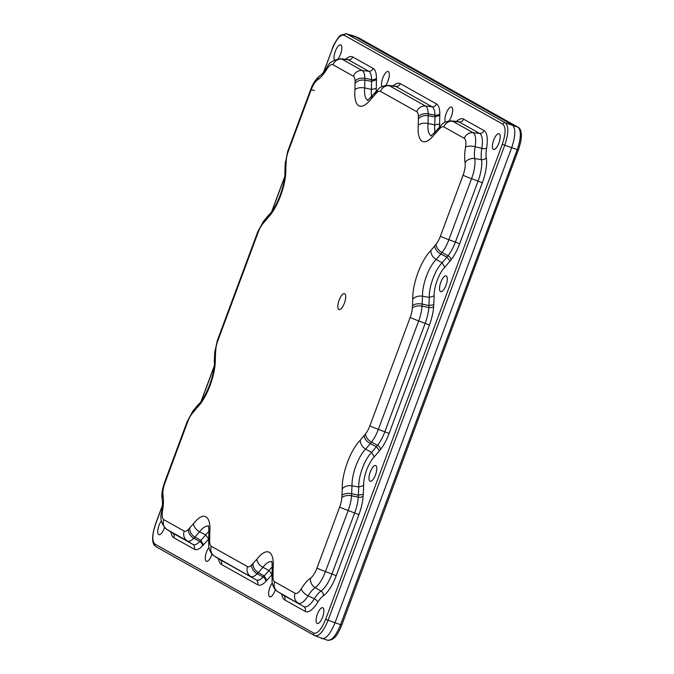 <?xml version="1.0" encoding="UTF-8"?>
<svg xmlns="http://www.w3.org/2000/svg" width="674" height="674" viewBox="0 0 674 674"><rect width="100%" height="100%" fill="white"/><g stroke="black" fill="none" stroke-linecap="round" stroke-linejoin="round"><path stroke-width="1.01" d="M322.61 617.064A8.341 2.949 109.1 0 1 317.328 623.501A8.341 2.949 109.1 0 1 317.395 614.14A8.341 2.949 109.1 0 1 322.787 607.746A8.341 2.949 109.1 0 1 322.61 617.064M164.507 527.515A8.341 2.949 109.1 0 1 164.237 528.273A8.341 2.949 109.1 0 1 158.954 534.701A8.341 2.949 109.1 0 1 159.022 525.349A8.341 2.949 109.1 0 1 161.44 520.749M334.456 59.952A8.341 2.949 109.1 0 1 335.315 51.308A8.341 2.949 109.1 0 1 340.707 44.914A8.341 2.949 109.1 0 1 341.566 50.533A8.341 2.949 109.1 0 1 338.154 58.773M381.973 86.592A8.341 2.949 109.1 0 1 382.824 77.948A8.341 2.949 109.1 0 1 388.224 71.554A8.341 2.949 109.1 0 1 388.039 80.872A8.341 2.949 109.1 0 1 385.671 85.413M445.32 122.112A8.341 2.949 109.1 0 1 446.171 113.468A8.341 2.949 109.1 0 1 451.572 107.073A8.341 2.949 109.1 0 1 451.386 116.391A8.341 2.949 109.1 0 1 449.019 120.932M498.903 143.031A8.341 2.949 109.1 0 1 493.621 149.468A8.341 2.949 109.1 0 1 493.688 140.108A8.341 2.949 109.1 0 1 499.08 133.713A8.341 2.949 109.1 0 1 498.903 143.031M446.011 285.245A8.341 2.949 109.1 0 1 440.729 291.673A8.341 2.949 109.1 0 1 440.796 282.322A8.341 2.949 109.1 0 1 446.188 275.919A8.341 2.949 109.1 0 1 446.011 285.245M212.015 554.154A8.341 2.949 109.1 0 1 206.463 561.341A8.341 2.949 109.1 0 1 206.539 551.989A8.341 2.949 109.1 0 1 208.948 547.389M275.363 589.674A8.341 2.949 109.1 0 1 275.093 590.424A8.341 2.949 109.1 0 1 269.811 596.861A8.341 2.949 109.1 0 1 269.886 587.501A8.341 2.949 109.1 0 1 272.296 582.909M370.279 471.935A8.341 2.949 109.1 0 1 375.671 465.532A8.341 2.949 109.1 0 1 375.671 474.361A8.341 2.949 109.1 0 1 370.211 481.295A8.341 2.949 109.1 0 1 370.279 471.935M344.709 293.704A8.442 2.982 109.1 0 1 345.543 295.035A8.442 2.982 109.1 0 1 344.591 302.575A8.442 2.982 109.1 0 1 340.673 309.088A8.442 2.982 109.1 0 1 338.432 302.348A8.442 2.982 109.1 0 1 344.709 293.704M375.03 94.453L377.735 89.853A8.442 6.218 -136.6 0 0 376.404 93.071L371.214 98.766A33.649 11.896 109.1 0 1 354.945 89.701L355.055 81.091A13.851 4.895 -70.9 0 0 353.395 76.196L332.998 64.763A13.851 4.895 -70.9 0 0 326.738 69.312A35.756 12.638 109.1 0 1 317.538 79.894A13.851 4.895 -70.9 0 0 311.093 89.979L288.396 151.01A13.851 4.895 -70.9 0 0 286.29 160.26L286.088 162.72L285.144 164.507L284.858 172.013M283.021 594.923A23.565 8.332 -70.9 0 0 283.139 595.007A23.565 8.332 -70.9 0 0 283.265 595.075L303.654 606.507A23.565 8.332 -70.9 0 0 314.32 598.773A26.042 9.209 109.1 0 1 321.018 591.056A23.565 8.332 -70.9 0 0 331.987 573.903L354.684 512.872A23.565 8.332 -70.9 0 0 358.273 497.151L358.753 487.016A23.935 8.459 109.1 0 1 371.61 452.414L377.55 445.312A23.565 8.332 -70.9 0 0 384.871 431.697L425.201 323.259A23.565 8.332 -70.9 0 0 428.79 307.538L428.942 305.558L422.219 304.092C417.998 303.359 414.754 303.89 412.496 305.684L412.758 299.205A33.649 11.896 109.1 0 1 430.829 250.559L436.078 244.232A13.851 4.895 -70.9 0 0 440.383 236.229L463.08 175.189A13.851 4.895 -70.9 0 0 465.06 162.611A35.756 12.638 109.1 0 1 465.557 147.143A13.851 4.895 -70.9 0 0 464.251 138.347L443.863 126.914A13.851 4.895 -70.9 0 0 439.751 128.591L434.561 134.286L435.328 131.733L440.004 126.459L438.37 129.981M286.088 162.72L285.835 169.208A33.649 11.896 109.1 0 1 267.755 217.862L262.506 224.181A13.851 4.895 -70.9 0 0 258.209 232.185L217.879 340.623A13.851 4.895 -70.9 0 0 215.773 349.873L215.57 352.334L214.627 354.12L214.34 361.635C215.284 373.261 205.983 397.82 198.754 404.071L194.095 409.514M456.458 121.43A27.693 9.79 109.1 0 1 463.602 119.138L483.999 130.571A27.693 9.79 109.1 0 1 486.603 148.154A21.913 7.743 -70.9 0 0 486.299 157.632A27.693 9.79 109.1 0 1 482.331 182.797L459.634 243.828A27.693 9.79 109.1 0 1 451.032 259.835L444.798 267.266A19.799 7.001 -70.9 0 0 434.149 295.903L433.66 306.527A27.693 9.79 109.1 0 1 429.448 325.003L389.117 433.441A27.693 9.79 109.1 0 1 380.515 449.448L374.281 456.879A19.799 7.001 -70.9 0 0 363.631 485.516L363.286 494.379L358.425 495.171L351.702 493.713C347.481 492.98 344.237 493.503 341.979 495.297L342.24 488.819A33.649 11.896 109.1 0 1 360.312 440.173L365.561 433.845A13.851 4.895 -70.9 0 0 369.866 425.842L410.188 317.403A13.851 4.895 -70.9 0 0 412.303 308.161L412.496 305.693M189.689 528.054C189.621 531.786 191.374 534.785 194.938 537.068L193.8 538.223A22.107 7.818 109.1 0 1 187.246 540.885L166.857 529.452A22.107 7.818 109.1 0 1 166.739 529.385L172.283 532.848A23.565 8.332 -70.9 0 0 172.409 532.915L166.857 529.452A8.442 7.886 119.3 0 1 163.816 519.679L184.213 531.112A13.851 4.895 -70.9 0 0 188.316 529.435L193.514 523.74A33.649 11.896 109.1 0 1 209.774 532.814L209.673 541.424A13.851 4.895 -70.9 0 0 211.333 546.319L247.56 566.632A13.851 4.895 -70.9 0 0 251.663 564.955L256.861 559.26A33.649 11.896 109.1 0 1 273.122 568.325L273.021 576.936A13.851 4.895 -70.9 0 0 274.68 581.839L295.069 593.272A13.851 4.895 -70.9 0 0 301.337 588.722A35.756 12.638 109.1 0 1 310.529 578.132A13.851 4.895 -70.9 0 0 316.974 568.056L339.671 507.016A13.851 4.895 -70.9 0 0 341.785 497.774L341.979 495.306M258.285 572.597C254.721 570.305 252.969 567.297 253.045 563.565M162.375 505.913L155.643 524.018C152.147 534.49 151.936 541.188 155.003 544.12L313.688 633.097C317.488 634.032 321.473 629.44 325.643 619.33L502.282 144.362C505.778 133.89 505.989 127.184 502.922 124.252L344.237 35.284A2.115 1.971 -60.7 0 1 346.739 33.919L353.698 35.907L512.375 124.884C515.863 128.228 515.618 135.862 511.65 147.775L335.003 622.751L340.597 624.663L517.236 149.687C521.145 137.968 521.39 130.461 517.952 127.167L359.276 38.199L353.42 35.773M502.922 124.252A2.115 1.971 -60.7 0 1 505.424 122.895L517.952 127.167A2.115 1.971 -60.7 0 1 518.154 127.268L359.478 38.292A2.115 1.971 -60.7 0 0 359.276 38.199L346.739 33.919L505.424 122.895C508.845 126.181 508.6 133.663 504.708 145.34L328.07 620.316C323.419 631.589 318.971 636.711 314.716 635.683L327.733 640.3C335.593 640.351 338.634 632.195 341.819 625L340.597 624.663C335.93 635.978 331.465 641.117 327.21 640.081M321.397 638.421C325.727 639.474 330.268 634.251 335.003 622.751L325.643 619.33M344.237 35.284C340.437 34.349 336.452 38.932 332.282 49.042L323.697 72.143M284.63 177.178L271.942 211.299M214.113 366.791L201.425 400.912M345.594 59.278A27.693 9.79 109.1 0 1 352.746 56.978L373.135 68.411A27.693 9.79 109.1 0 1 376.454 78.201L376.277 88.496A19.799 7.001 -70.9 0 0 376.176 91.411M393.111 85.918A27.693 9.79 109.1 0 1 400.255 83.618L436.482 103.931A27.693 9.79 109.1 0 1 439.802 113.721L439.625 124.016A19.799 7.001 -70.9 0 0 439.524 126.923M363.286 494.379L363.143 496.148A27.693 9.79 109.1 0 1 358.93 514.616L336.233 575.655A27.693 9.79 109.1 0 1 323.343 595.816A21.913 7.743 -70.9 0 0 317.707 602.303A27.693 9.79 109.1 0 1 305.179 611.402L284.79 599.97A27.693 9.79 109.1 0 1 281.757 594.139M219.673 559.403A23.565 8.332 -70.9 0 0 219.791 559.487A23.565 8.332 -70.9 0 0 219.918 559.555L256.145 579.867A23.565 8.332 -70.9 0 0 263.13 577.028L269.036 570.49L272.069 574.534L265.868 581.418A27.693 9.79 109.1 0 1 257.662 584.762L221.443 564.45A27.693 9.79 109.1 0 1 218.41 558.62M200.886 540.405L205.688 534.979L208.721 539.015L202.52 545.898A27.693 9.79 109.1 0 1 194.323 549.243L173.926 537.81A27.693 9.79 109.1 0 1 170.901 531.98M173.926 537.81A4.221 3.943 119.3 0 0 172.409 532.915L192.798 544.356L187.246 540.885A8.442 7.886 119.3 0 1 184.213 531.112M194.323 549.243A4.221 3.943 119.3 0 0 192.798 544.356A23.565 8.332 -70.9 0 0 199.782 541.508L193.8 538.223A8.442 6.218 43.4 0 1 188.316 529.435M202.52 545.898A4.221 3.109 43.4 0 0 199.782 541.508L200.886 540.396L194.946 537.068L199.597 531.811L205.688 534.971A23.935 8.459 109.1 0 1 208.974 531.457M208.392 526.318A25.385 8.973 -70.9 0 0 199.597 531.811C195.94 529.654 193.918 526.967 193.514 523.74M221.443 564.45A4.221 3.943 119.3 0 0 219.918 559.555L214.366 556.092A22.107 7.818 109.1 0 1 214.248 556.025L219.791 559.487M257.662 584.762A4.221 3.943 119.3 0 0 256.145 579.867L214.366 556.092A8.442 7.886 -60.7 0 1 211.333 546.319M265.868 581.418A4.221 3.109 43.4 0 0 263.13 577.028L257.148 573.743A22.107 7.818 109.1 0 1 250.593 576.405A8.442 7.886 -60.7 0 1 247.56 566.632M266.853 580.432L264.233 575.916L258.294 572.588L257.148 573.743A8.442 6.218 -136.6 0 1 251.663 564.955M272.321 566.977A23.935 8.459 109.1 0 0 269.036 570.49L262.944 567.323L258.294 572.588M271.74 561.838A25.385 8.973 -70.9 0 0 262.944 567.331C259.254 565.191 257.224 562.504 256.861 559.26M284.79 599.97A4.221 3.943 119.3 0 0 283.265 595.075L277.713 591.612A22.107 7.818 109.1 0 1 277.595 591.545L283.181 595.032M305.179 611.402A4.221 3.943 -60.7 0 0 303.654 606.507L277.713 591.612A8.442 7.886 -60.7 0 1 274.68 581.839M317.707 602.303A4.221 2.132 -148.1 0 0 314.32 598.773L308.111 595.782A22.107 7.818 109.1 0 1 298.102 603.045A8.442 7.886 -60.7 0 1 295.069 593.272M323.343 595.816A4.221 3.564 -124.2 0 0 321.018 591.056L315.179 587.644A27.499 9.722 -70.9 0 0 308.111 595.782A8.442 4.263 -148.1 0 1 301.337 588.722M336.233 575.655L325.466 571.552A22.107 7.818 109.1 0 1 315.179 587.644A8.442 7.136 -124.2 0 1 310.529 578.132M358.93 514.616L348.163 510.513L325.466 571.552A8.442 0.497 -159.6 0 1 316.974 568.056M363.143 496.148A4.221 2.435 -176.3 0 1 358.273 497.151L351.533 495.769A22.107 7.818 109.1 0 1 348.163 510.513A8.442 0.497 -159.6 0 1 339.671 507.016M374.281 456.879L371.61 452.414L365.653 449.103A25.385 8.973 -70.9 0 0 352.005 485.811L351.533 495.769A8.442 4.87 -176.3 0 0 341.785 497.774M363.631 485.516L358.753 487.016L352.005 485.802C347.784 485.288 344.532 486.291 342.24 488.819M379.513 450.746L376.429 446.769L370.321 443.627L365.653 449.103C362.107 446.811 360.329 443.837 360.312 440.173M380.515 449.448A4.221 2.806 -141.2 0 0 377.55 445.312L371.484 442.119L370.321 443.627C366.622 441.495 364.567 438.85 364.145 435.682M389.117 433.441L378.358 429.338A22.107 7.818 109.1 0 1 371.484 442.119A8.442 5.619 -141.2 0 1 365.561 433.845M429.448 325.003L418.68 320.9L378.358 429.338A8.442 0.497 -159.6 0 1 369.866 425.842M433.66 306.527A4.221 2.435 -176.3 0 1 428.79 307.538L422.05 306.148A22.107 7.818 109.1 0 1 418.68 320.9A8.442 0.497 -159.6 0 1 410.188 317.403M433.803 304.766L428.942 305.558L429.262 297.403L422.522 296.189L422.05 306.148A8.442 4.87 -176.3 0 0 412.303 308.161M434.149 295.903L429.262 297.403A23.935 8.459 109.1 0 1 442.127 262.801L436.171 259.482A25.385 8.973 -70.9 0 0 422.522 296.189C418.301 295.675 415.049 296.678 412.758 299.205M444.798 267.266L442.127 262.801L446.946 257.156L440.838 254.014L436.171 259.482C432.624 257.198 430.846 254.224 430.829 250.559M450.03 261.133L446.946 257.156L448.067 255.699L442.001 252.506L440.838 254.014C437.14 251.882 435.084 249.237 434.663 246.061M451.032 259.835A4.221 2.806 -141.2 0 0 448.067 255.699A23.565 8.332 -70.9 0 0 455.388 242.076L448.876 239.725A22.107 7.818 109.1 0 1 442.001 252.506A8.442 5.619 -141.2 0 1 436.078 244.232M459.634 243.828L455.388 242.076L478.085 181.045L471.573 178.694L448.876 239.725A8.442 0.497 -159.6 0 1 440.383 236.229M482.331 182.797L478.085 181.045A23.565 8.332 -70.9 0 0 481.463 159.637L474.74 158.609A22.107 7.818 109.1 0 1 471.573 178.694A8.442 0.497 -159.6 0 1 463.08 175.189M486.299 157.632A4.221 3.328 170.2 0 1 481.463 159.637A26.042 9.209 109.1 0 1 481.826 148.373L475.119 146.713A27.499 9.722 -70.9 0 0 474.74 158.609A8.442 6.647 170.2 0 0 465.06 162.611M486.603 148.154A4.221 1.693 -170.4 0 1 481.826 148.373A23.565 8.332 -70.9 0 0 479.602 133.41L473.038 132.668A22.107 7.818 109.1 0 1 475.119 146.713A8.442 3.387 -170.4 0 0 465.557 147.143M483.999 130.571A4.221 3.943 119.3 0 1 479.602 133.41L459.213 121.977L452.65 121.236L473.038 132.668A8.442 7.886 119.3 0 0 464.251 138.347M463.602 119.138A4.221 3.943 119.3 0 1 459.213 121.977A23.565 8.332 -70.9 0 0 458.076 121.615L458.109 121.615M440.012 126.451L441.082 125.372C442.734 122.769 446.23 121.269 451.58 120.899A22.107 7.818 109.1 0 1 452.65 121.236A8.442 7.886 119.3 0 0 443.863 126.914M435.042 132.096A23.935 8.459 109.1 0 1 434.755 124.892L428.024 123.46A25.385 8.973 -70.9 0 0 431.402 135.777M439.625 124.016L434.755 124.892L434.957 116.863L428.217 115.684L428.024 123.46C423.828 122.778 420.584 123.359 418.293 125.221L418.402 116.61A13.851 4.895 -70.9 0 0 416.743 111.707L380.515 91.394A13.851 4.895 -70.9 0 0 376.404 93.071M439.836 115.296L434.957 116.863L434.915 115.102L428.175 113.847L428.217 115.684C423.997 115.178 420.736 116.223 418.453 118.826M439.802 113.721A4.221 2.78 179.9 0 1 434.915 115.102A23.565 8.332 -70.9 0 0 432.093 106.77L425.53 106.029A22.107 7.818 109.1 0 1 428.175 113.847A8.442 5.552 179.9 0 0 418.402 116.61M436.482 103.931A4.221 3.943 119.3 0 1 432.093 106.77L395.865 86.457L389.302 85.716L425.53 106.029A8.442 7.886 -60.7 0 0 416.743 111.707M400.255 83.618A4.221 3.943 119.3 0 1 395.865 86.457A23.565 8.332 -70.9 0 0 394.728 86.095L394.762 86.095M394.728 86.095L388.232 85.379A22.107 7.818 109.1 0 1 389.302 85.716A8.442 7.886 -60.7 0 0 380.515 91.394M371.694 96.576A23.935 8.459 109.1 0 1 371.408 89.372L364.676 87.94A25.385 8.973 -70.9 0 0 368.055 100.258M376.277 88.496L371.408 89.372L371.61 81.343L364.87 80.164L364.676 87.949C360.455 87.232 357.212 87.814 354.945 89.701M376.488 79.776L371.61 81.343L371.568 79.583L364.828 78.327L364.87 80.164C360.641 79.65 357.389 80.695 355.105 83.306M376.454 78.201A4.221 2.78 179.9 0 1 371.568 79.583A23.565 8.332 -70.9 0 0 368.745 71.25L362.182 70.517A22.107 7.818 109.1 0 1 364.828 78.327A8.442 5.552 -0.1 0 0 355.055 81.091M373.135 68.411A4.221 3.943 119.3 0 1 368.745 71.25L348.357 59.818L341.785 59.076L362.182 70.517A8.442 7.886 -60.7 0 0 353.395 76.196M352.746 56.978A4.221 3.943 -60.7 0 1 348.357 59.818A23.565 8.332 -70.9 0 0 347.211 59.455L347.245 59.455M347.211 59.455L340.715 58.739A22.107 7.818 109.1 0 1 341.785 59.076A8.442 7.886 -60.7 0 0 332.998 64.763M434.561 134.286A33.649 11.896 109.1 0 1 418.293 125.221M215.57 352.334L215.318 358.829A33.649 11.896 109.1 0 1 197.238 407.475L191.989 413.794A13.851 4.895 -70.9 0 0 187.692 421.806L164.995 482.837A13.851 4.895 -70.9 0 0 163.007 495.415A35.756 12.638 109.1 0 1 162.518 510.884A13.851 4.895 -70.9 0 0 163.816 519.679M371.214 98.766L372.006 96.272M441.082 125.381A8.442 6.218 43.4 0 0 439.751 128.591M326.738 69.312A8.442 4.263 -148.1 0 1 327.025 67.434C324.194 71.781 321.936 74.469 320.251 75.496C316.072 78.673 312.871 83.382 310.647 89.617A8.442 0.497 -159.6 0 1 314.429 90.577M317.538 79.894A8.442 7.136 -124.2 0 1 320.251 75.496M311.093 89.979A8.442 0.497 -159.6 0 1 310.647 89.617L287.596 151.633L285.144 164.507M288.396 151.01A8.442 0.497 -159.6 0 1 287.95 150.656M286.29 160.26A8.442 4.87 -176.3 0 0 285.321 162.308M285.835 169.208L284.917 172.03M267.755 217.862L269.246 214.475L264.612 219.901M263.922 222.353L264.604 219.909L263.391 221.485L257.754 231.831A8.442 0.497 -159.6 0 0 258.209 232.185M262.506 224.181A8.442 5.619 -141.2 0 1 263.391 221.476M217.879 340.623A8.442 0.497 -159.6 0 1 217.432 340.269L257.754 231.831M215.773 349.873A8.442 4.87 -176.3 0 0 214.804 351.921L214.627 354.12M215.318 358.829L214.399 361.652M197.238 407.475L198.729 404.088M193.404 411.966L194.087 409.522L192.874 411.098L187.237 421.444A8.442 0.497 -159.6 0 0 187.692 421.806M191.989 413.794A8.442 5.619 -141.2 0 1 192.874 411.098M164.995 482.837A8.442 0.497 -159.6 0 1 164.54 482.483L187.237 421.444M163.007 495.415A8.442 6.647 170.2 0 0 162.148 499.434C162.687 502.341 162.518 506.545 161.65 512.063C159.721 518.609 161.415 524.389 166.739 529.385M162.518 510.884A8.442 3.387 -170.4 0 0 161.65 512.063M277.595 591.545C270.872 586.894 272.229 578.444 272.035 579.547A8.442 5.552 -0.1 0 1 273.021 576.936M272.035 579.547L272.97 574.72M272.229 570.212L273.122 568.325M209.774 532.814L208.83 534.659M209.622 539.2L208.687 544.028C208.881 542.924 207.525 551.374 214.248 556.025M209.673 541.424A8.442 5.552 179.9 0 0 208.687 544.028M203.506 544.912L200.886 540.396M502.282 144.362L518.458 150.024L520.741 141.928L521.398 136.443C521.364 131.304 520.277 128.237 518.154 127.268M518.348 149.931L341.819 625M314.716 635.683A2.115 1.971 -60.7 0 1 313.688 633.097M156.039 546.707A2.115 1.971 -60.7 0 1 155.003 544.12M314.994 635.809L155.837 546.606C151.675 543.834 151.574 536.277 155.534 523.925L155.643 524.018M323.427 72.455L332.282 49.042M451.58 120.899L458.076 121.615M388.232 85.379C382.916 85.741 379.42 87.232 377.735 89.861M435.311 131.742L430.939 136.038M376.656 90.939L367.591 100.519M340.715 58.739C333.133 59.969 328.567 62.876 327.025 67.434M284.858 172.038C285.801 183.648 276.5 208.199 269.271 214.458M217.432 340.269L214.804 351.921M164.54 482.483C161.313 492.222 161.676 495.82 162.148 499.434M271.993 577.677L272.17 570.212C272.245 564.028 272.035 561.071 271.538 561.341M208.19 525.821C208.687 525.535 208.898 528.5 208.822 534.693L208.645 542.157M359.478 38.292L358.998 38.064M155.534 523.925L162.4 505.458M201.138 401.3L214.163 366.26M271.656 211.687L284.681 176.647M346.209 33.7L340.69 35.284C339.671 35.166 333.579 43.928 332.172 48.958"/></g></svg>
